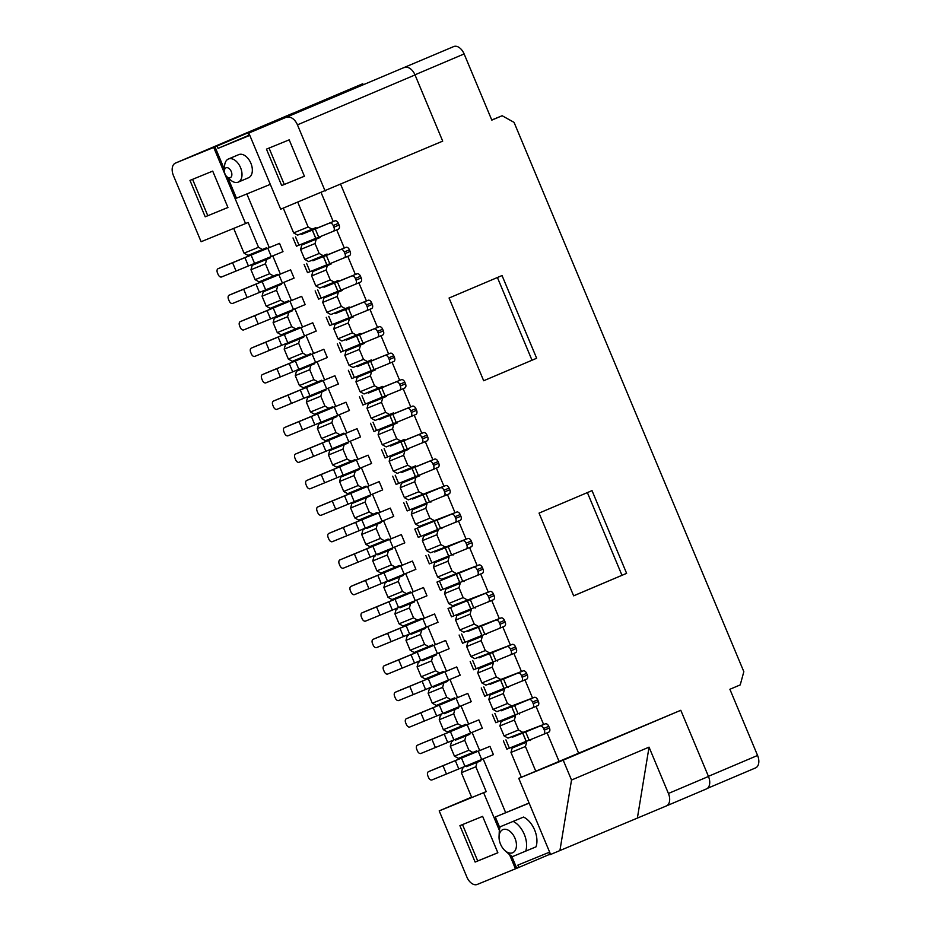<?xml version="1.0" encoding="UTF-8"?>
<svg xmlns="http://www.w3.org/2000/svg" width="931" height="931" viewBox="0 0 931 931"><rect width="100%" height="100%" fill="white"/><g stroke="black" fill="none" stroke-linecap="round" stroke-linejoin="round"><path stroke-width="1.4" d="M529.087 803.011L495.304 816.987L529.145 803.15M471.575 797.134L439.188 810.878L466.873 877.06A10.765 6.703 -113 0 0 477.231 884.45L518.823 867.424L517.857 865.108L548.859 852.435L549.837 854.751L550.605 854.437M516.763 868.274L511.654 856.055M499.842 827.822L495.304 816.987M499.051 836.62L499.26 831.814A19.726 12.278 67 0 1 500.156 826.786L523.559 817.057A19.726 12.278 67 0 1 536.023 846.838L512.609 856.567A19.726 12.278 67 0 1 508.605 853.832L504.998 850.631A12.557 7.82 67 0 1 500.517 844.161A12.557 7.82 67 0 1 499.051 836.62A12.557 7.82 67 0 1 502.903 829.614A12.557 7.82 67 0 1 514.983 838.249A12.557 7.82 67 0 1 512.597 852.784A12.557 7.82 67 0 1 504.998 850.631M559.903 850.655L571.518 780.038L563.208 760.185L680.794 710.283L708.479 776.466L668.423 793.468A10.765 6.703 67 0 1 666.421 805.909A10.765 6.703 67 0 1 666.375 805.932L550.605 854.46L518.765 778.351L521.36 777.257L510.968 752.434L512.178 748.035L516.053 746.383L515.716 745.591M563.208 760.185L518.765 778.351M680.794 710.283L521.36 777.257M535.825 771.345L525.445 746.522L510.968 752.434M525.445 746.522L526.643 742.112L512.178 748.035M526.643 742.112L516.053 746.383M512.225 737.247L524.141 732.488L522.78 733.104L526.236 741.379L543.611 734.315A3.584 2.234 -113 0 0 543.623 734.315L548.778 732.127A3.584 2.234 -113 0 0 548.79 732.115A3.584 2.234 -113 0 0 549.453 727.972L548.766 726.32A3.584 2.234 -113 0 0 545.31 723.853L508.023 738.108L504.055 735.886L499.9 725.959L501.099 721.56L504.974 719.907L504.649 719.116M522.489 732.185L518.52 729.974L504.055 735.886M518.52 729.974L514.366 720.047L499.9 725.959M514.366 720.047L515.565 715.648L501.099 721.56M515.565 715.648L504.974 719.907M532.567 707.828L537.699 705.651A3.584 2.234 -113 0 0 537.722 705.64A3.584 2.234 -113 0 0 538.386 701.497L537.687 699.844A3.584 2.234 -113 0 0 534.243 697.377L496.945 711.633L492.976 709.422L488.822 699.495L490.02 695.085L493.907 693.444L493.57 692.652M511.41 705.721L507.442 703.51L492.976 709.422M507.442 703.51L503.299 693.583L488.822 699.495M503.299 693.583L504.497 689.173L490.02 695.085M504.497 689.173L493.907 693.444M490.078 684.308L501.995 679.537L500.634 680.165L504.09 688.44L526.632 679.176A3.584 2.234 -113 0 0 526.643 679.176A3.584 2.234 -113 0 0 527.307 675.022L526.62 673.369A3.584 2.234 -113 0 0 523.164 670.902L485.877 685.158L481.909 682.947L477.754 673.02L478.953 668.609L482.828 666.968L482.491 666.177M500.343 679.246L496.374 677.035L481.909 682.947M496.374 677.035L492.22 667.108L477.754 673.02M492.22 667.108L493.418 662.697L478.953 668.609M493.418 662.697L482.828 666.968M479.011 657.833L490.916 653.062L489.555 653.69L493.011 661.964L510.386 654.9A3.584 2.234 -113 0 0 510.397 654.889L515.553 652.701A3.584 2.234 -113 0 0 515.565 652.701A3.584 2.234 -113 0 0 516.24 648.546L515.541 646.894A3.584 2.234 -113 0 0 512.097 644.438L474.798 658.683L470.83 656.471L466.675 646.545L467.874 642.146L471.749 640.493L471.423 639.702M489.264 652.771L485.295 650.56L470.83 656.471M485.295 650.56L481.152 640.633L466.675 646.545M481.152 640.633L482.351 636.222L467.874 642.146M482.351 636.222L471.749 640.493M499.342 628.413L504.474 626.237A3.584 2.234 -113 0 0 504.497 626.226A3.584 2.234 -113 0 0 505.161 622.083L504.474 620.43A3.584 2.234 -113 0 0 501.018 617.963L463.731 632.219L459.763 629.996L455.608 620.069L456.807 615.67L460.682 614.018L460.345 613.226M478.197 626.295L474.228 624.084L459.763 629.996M474.228 624.084L470.074 614.157L455.608 620.069M470.074 614.157L471.272 609.758L456.807 615.67M471.272 609.758L460.682 614.018M471.342 599.005L448.032 608.548L468.77 600.123L467.409 600.739L470.865 609.014L493.407 599.762A3.584 2.234 -113 0 0 493.418 599.75A3.584 2.234 -113 0 0 494.093 595.607L493.395 593.955A3.584 2.234 -113 0 0 489.95 591.488L452.652 605.744L448.684 603.532L444.529 593.606L445.728 589.195L449.603 587.554L449.277 586.763M467.118 599.832L463.149 597.621L448.684 603.532M463.149 597.621L458.995 587.682L444.529 593.606M458.995 587.682L460.205 583.283L445.728 589.195M460.205 583.283L449.603 587.554M460.275 572.542L436.953 582.073L457.691 573.647L456.33 574.276L459.798 582.55L477.161 575.486A3.584 2.234 -113 0 0 477.184 575.474L482.328 573.287A3.584 2.234 -113 0 0 482.351 573.275A3.584 2.234 -113 0 0 483.014 569.132L482.328 567.479A3.584 2.234 -113 0 0 478.871 565.012L441.573 579.268L437.605 577.057L433.462 567.13L434.661 562.72L438.536 561.079L438.198 560.287M456.05 573.356L452.082 571.145L437.605 577.057M452.082 571.145L447.927 561.218L433.462 567.13M447.927 561.218L449.126 556.808L434.661 562.72M449.126 556.808L438.536 561.079M466.128 548.999L471.261 546.811A3.584 2.234 -113 0 0 471.272 546.811A3.584 2.234 -113 0 0 471.936 542.657L471.249 541.004A3.584 2.234 -113 0 0 467.793 538.537L430.506 552.793L426.538 550.582L422.383 540.655L423.582 536.256L427.457 534.603L427.131 533.812M444.971 546.881L441.003 544.67L426.538 550.582M441.003 544.67L436.848 534.743L422.383 540.655M436.848 534.743L438.047 530.333L423.582 536.256M438.047 530.333L427.457 534.603M438.117 519.591L414.807 529.134L435.545 520.697L434.183 521.325L437.651 529.599L460.182 520.348A3.584 2.234 -113 0 0 460.205 520.336A3.584 2.234 -113 0 0 460.868 516.193L460.17 514.529A3.584 2.234 -113 0 0 456.725 512.073L419.427 526.318L415.459 524.106L411.304 514.18L412.514 509.781L416.39 508.128L416.052 507.337M433.904 520.406L429.936 518.195L415.459 524.106M429.936 518.195L425.781 508.268L411.304 514.18M425.781 508.268L426.98 503.869L412.514 509.781M426.98 503.869L416.39 508.128M412.561 498.993L424.478 494.233L423.116 494.85L426.573 503.124L449.114 493.872A3.584 2.234 -113 0 0 449.126 493.861A3.584 2.234 -113 0 0 449.789 489.718L449.103 488.065A3.584 2.234 -113 0 0 445.646 485.598L408.36 499.854L404.391 497.643L400.237 487.716L401.436 483.305L405.311 481.664L404.985 480.873M422.825 493.942L418.857 491.719L404.391 497.643M418.857 491.719L414.702 481.793L400.237 487.716M365.092 502.077L350.626 507.989L351.825 503.578L370.177 496.025L366.302 497.666L365.092 502.077L369.246 512.003L354.781 517.915L358.749 520.126L377.09 512.562L377.439 513.4L362.974 519.312L362.648 518.532M369.246 512.003L373.215 514.215M366.442 527.621L366.779 528.412L381.245 522.489L377.369 524.141L376.171 528.54L380.325 538.467L384.294 540.69L388.169 539.037L388.518 539.864L374.041 545.775L373.727 545.007M366.779 528.412L377.369 524.141M362.904 530.053L361.705 534.464L376.171 528.54M361.705 534.464L365.86 544.391L380.325 538.467M365.86 544.391L369.828 546.602L384.294 540.69M377.52 554.085L377.858 554.876L392.323 548.964L388.448 550.617L387.249 555.016L391.392 564.942L395.361 567.154L399.248 565.513L399.585 566.339L385.12 572.251L384.794 571.483M377.858 554.876L388.448 550.617M373.971 556.529L372.772 560.928L387.249 555.016M372.772 560.928L376.927 570.854L391.392 564.942M376.927 570.854L380.895 573.065L395.361 567.154M388.599 580.56L388.925 581.351L403.391 575.439L399.515 577.08L398.317 581.491L402.471 591.418L406.44 593.629L410.315 591.988L410.664 592.814L396.199 598.726L395.873 597.946M388.925 581.351L399.515 577.08M385.05 583.004L383.851 587.403L398.317 581.491M383.851 587.403L388.006 597.33L402.471 591.418M388.006 597.33L391.974 599.541L406.44 593.629M399.667 607.035L400.004 607.827L414.47 601.915L410.594 603.556L409.396 607.966L413.55 617.893L417.519 620.104L421.394 618.452L421.731 619.29L407.266 625.201L406.94 624.422M400.004 607.827L410.594 603.556M396.129 609.468L394.919 613.878L409.396 607.966M394.919 613.878L399.073 623.805L413.55 617.893M399.073 623.805L403.042 626.016L417.519 620.104M410.746 633.511L411.071 634.302L425.537 628.39L421.662 630.031L420.463 634.43L424.617 644.368L428.586 646.58L432.461 644.927L432.81 645.753L418.345 651.665L418.019 650.897M411.071 634.302L421.662 630.031M407.196 635.943L405.997 640.353L420.463 634.43M405.997 640.353L410.152 650.28L424.617 644.368M410.152 650.28L414.12 652.491L428.586 646.58M421.813 659.974L422.15 660.766L436.616 654.854L432.74 656.506L431.542 660.905L435.696 670.832L439.665 673.043L443.54 671.402L443.878 672.229L400.47 690.057A3.584 2.234 -113 0 0 400.458 690.057A3.584 2.234 -113 0 0 400.446 690.069L395.303 692.245A3.584 2.234 -113 0 0 395.291 692.257A3.584 2.234 -113 0 0 394.628 696.4L395.314 698.052A3.584 2.234 67 0 0 398.771 700.519L413.236 694.607L409.78 686.333L395.303 692.245M422.15 660.766L432.74 656.506M418.275 662.418L417.076 666.817L431.542 660.905M417.076 666.817L421.219 676.744L435.696 670.832M421.219 676.744L425.188 678.967L439.665 673.043M432.892 686.45L433.218 687.241L447.695 681.329L443.808 682.97L442.609 687.381L446.764 697.307L450.732 699.518L454.607 697.878L454.956 698.704L411.549 716.521A3.584 2.234 -113 0 0 411.537 716.533A3.584 2.234 -113 0 0 411.514 716.544M433.218 687.241L443.808 682.97M429.342 688.893L428.144 693.292L442.609 687.381M428.144 693.292L432.298 703.219L446.764 697.307M432.298 703.219L436.267 705.43L450.732 699.518M443.959 712.925L444.296 713.716L458.762 707.804L454.887 709.445L453.688 713.856L457.843 723.783L461.811 725.994L465.686 724.353L466.035 725.179L422.627 742.996A3.584 2.234 -113 0 0 422.604 743.008A3.584 2.234 -113 0 0 422.593 743.008L417.449 745.196A3.584 2.234 -113 0 0 417.437 745.196A3.584 2.234 -113 0 0 416.774 749.339L417.46 751.003A3.584 2.234 67 0 0 420.917 753.458L435.382 747.546L431.926 739.272L422.604 743.008M444.296 713.716L454.887 709.445M440.421 715.357L439.223 719.768L453.688 713.856M439.223 719.768L443.365 729.695L457.843 723.783M443.365 729.695L447.334 731.906L461.811 725.994M455.038 739.4L455.364 740.192L469.841 734.28L465.966 735.921L464.755 740.331L468.91 750.258L472.878 752.469L476.753 750.817L477.103 751.643L433.695 769.472A3.584 2.234 -113 0 0 433.683 769.472A3.584 2.234 -113 0 0 433.66 769.483L428.528 771.659A3.584 2.234 -113 0 0 428.516 771.671A3.584 2.234 -113 0 0 427.841 775.814L428.539 777.466A3.584 2.234 67 0 0 431.984 779.934L446.461 774.022L442.993 765.748L428.528 771.659M455.364 740.192L465.966 735.921M451.488 741.832L450.29 746.243L464.755 740.331M450.29 746.243L454.444 756.17L468.91 750.258M454.444 756.17L458.413 758.381L472.878 752.469M466.105 765.864L466.443 766.655L480.908 760.743L477.033 762.396L475.834 766.795L486.215 791.618L483.631 792.712L499.365 830.336M466.443 766.655L477.033 762.396M462.567 768.308L461.369 772.707L475.834 766.795M461.369 772.707L471.749 797.53L486.215 791.618M439.188 810.878L483.631 792.712M509.525 854.6L515.471 868.821M475.124 862.059L459.902 825.657L482.63 816.371L497.864 852.773L475.124 862.059L477.708 860.966L462.498 824.598M549.662 854.344L518.823 867.424M350.626 507.989L354.781 517.915M500.156 826.786L523.559 817.057M513.225 821.445A19.726 12.278 67 0 1 525.689 851.225M637.432 817.755L649.047 747.139L571.518 780.038M491.754 119.983L502.146 115.735L514.052 122.368L743.834 671.682L740.226 684.902L729.892 689.277L757.578 755.46A10.765 6.703 67 0 1 755.576 767.9A10.765 6.703 67 0 1 755.53 767.924L707.444 788.336L755.576 767.9M708.479 776.466A10.765 6.703 67 0 1 706.478 788.906A10.765 6.703 67 0 1 706.431 788.929L666.48 805.885M668.423 793.468L649.047 747.139M502.146 115.735L491.812 120.122L464.127 53.94A10.765 6.703 -113 0 0 453.769 46.55L248.077 133.377L453.769 46.55M340.688 184.419L578.721 753.447M573.647 595.84L539.049 513.109L592.023 490.625L626.621 573.356L573.647 595.84M483.678 380.744L449.068 298.025L502.042 275.541L536.652 358.26L483.678 380.744L536.652 358.26M321.137 192.659L333.228 221.555M336.696 229.852L344.307 248.03M347.775 256.328L355.374 274.505M358.854 282.803L366.453 300.981M369.921 309.267L377.532 327.444M381 335.742L388.599 353.92M392.067 362.217L399.678 380.395M403.146 388.692L410.746 406.87M414.214 415.168L421.824 433.334M425.292 441.631L432.892 459.809M436.36 468.107L443.971 486.285M447.439 494.582L455.038 512.76M458.518 521.057L466.117 539.235M469.585 547.521L477.184 565.699M480.664 573.996L488.263 592.174M491.731 600.472L499.342 618.65M502.81 626.947L510.409 645.125M513.877 653.411L521.488 671.588M524.956 679.886L532.555 698.064M536.023 706.361L543.634 724.539M547.102 732.837L559.077 761.465M463.708 767.819L463.37 766.993M459.891 758.672L459.565 757.904M452.641 741.344L452.291 740.517M448.812 732.197L448.498 731.44M441.562 714.868L441.224 714.054M437.745 705.733L437.419 704.965M430.494 688.405L430.145 687.578M426.666 679.258L426.34 678.49M419.416 661.929L419.066 661.103M415.587 652.782L415.273 652.014M408.348 635.454L407.999 634.628M404.52 626.307L404.194 625.539M397.269 608.979L396.92 608.152M393.441 599.843L393.126 599.075M386.202 582.515L385.853 581.689M382.373 573.368L382.047 572.6M375.123 556.04L374.774 555.213M371.294 546.893L370.98 546.125M364.044 529.564L363.707 528.738M360.227 520.417L359.901 519.649M352.977 503.089L352.628 502.263M349.148 493.954L348.834 493.186M341.898 476.625L341.561 475.799M338.081 467.478L337.755 466.71M330.831 450.15L330.482 449.324M327.002 441.003L326.676 440.235M319.752 423.675L319.414 422.849M315.923 414.528L315.609 413.76M308.685 397.2L308.336 396.373M304.856 388.064L304.53 387.296M297.606 370.736L297.257 369.91M293.777 361.589L293.463 360.821M286.539 344.261L286.189 343.434M282.71 335.113L282.384 334.345M275.46 317.785L275.111 316.959M271.631 308.638L271.317 307.87M264.381 291.31L264.043 290.484M260.564 282.163L260.238 281.406M253.313 264.846L252.964 264.02M249.485 255.699L249.171 254.931M497.852 852.738L477.708 860.966M587.38 492.592L621.978 575.3L626.621 573.356M621.978 575.3L573.636 595.805M419.497 475.054L419.776 475.741L415.901 477.394L414.702 481.793M415.901 477.394L401.436 483.305M419.776 475.741L405.311 481.664M408.418 448.591L408.709 449.277L404.834 450.918L403.635 455.329L407.778 465.256L411.746 467.467L415.633 465.814L415.971 466.652L401.505 472.564L401.18 471.784M411.746 467.467L397.281 473.379L393.313 471.167L389.158 461.241L390.357 456.83L394.244 455.189L393.906 454.398M407.778 465.256L393.313 471.167M403.635 455.329L389.158 461.241M404.834 450.918L390.357 456.83M408.709 449.277L394.244 455.189M397.351 422.115L397.63 422.802L393.755 424.443L392.556 428.854L396.711 438.78L400.679 440.991L404.554 439.351L404.904 440.177L390.426 446.089L390.112 445.309M400.679 440.991L386.214 446.903L382.245 444.692L378.091 434.765L379.289 430.355L383.165 428.714L382.839 427.923M396.711 438.78L382.245 444.692M392.556 428.854L378.091 434.765M393.755 424.443L379.289 430.355M397.63 422.802L383.165 428.714M386.272 395.64L386.563 396.327L382.688 397.979L381.489 402.378L385.632 412.305L389.6 414.516L393.476 412.875L393.825 413.701L379.359 419.613L379.033 418.845M389.6 414.516L375.135 420.428L371.166 418.217L367.012 408.29L368.21 403.891L372.086 402.239L371.76 401.447M385.632 412.305L371.166 418.217M381.489 402.378L367.012 408.29M382.688 397.979L368.21 403.891M386.563 396.327L372.086 402.239M375.193 369.165L375.484 369.851L371.609 371.504L370.41 375.903L374.565 385.83L378.533 388.052L382.408 386.4L382.757 387.226L368.28 393.138L367.954 392.37M378.533 388.052L364.068 393.964L360.099 391.753L355.945 381.826L357.143 377.416L361.019 375.775L360.681 374.972M374.565 385.83L360.099 391.753M370.41 375.903L355.945 381.826M371.609 371.504L357.143 377.416M375.484 369.851L361.019 375.775M364.126 342.701L364.417 343.388L360.541 345.029L359.331 349.439L363.486 359.366L367.454 361.577L371.329 359.925L371.678 360.751L357.213 366.674L356.887 365.895M367.454 361.577L352.989 367.489L349.02 365.278L344.866 355.351L346.064 350.94L349.94 349.3L349.614 348.508M363.486 359.366L349.02 365.278M359.331 349.439L344.866 355.351M360.541 345.029L346.064 350.94M364.417 343.388L349.94 349.3M353.047 316.226L353.338 316.912L349.462 318.553L348.264 322.964L352.418 332.891L356.387 335.102L360.262 333.461L360.611 334.287L346.134 340.199L345.808 339.419M356.387 335.102L341.91 341.014L337.941 338.803L333.798 328.876L334.997 324.465L338.872 322.824L338.535 322.033M352.418 332.891L337.941 338.803M348.264 322.964L333.798 328.876M349.462 318.553L334.997 324.465M353.338 316.912L338.872 322.824M341.98 289.75L342.271 290.437L338.384 292.09L337.185 296.489L341.34 306.415L345.308 308.627L349.183 306.986L349.532 307.812L335.067 313.724L334.741 312.956M345.308 308.627L330.842 314.538L326.874 312.327L322.72 302.4L323.918 298.001L327.793 296.349L327.468 295.558M341.34 306.415L326.874 312.327M337.185 296.489L322.72 302.4M338.384 292.09L323.918 298.001M342.271 290.437L327.793 296.349M330.901 263.275L331.192 263.962L327.316 265.614L326.118 270.013L330.272 279.94L334.241 282.151L338.116 280.51L338.453 281.337L323.988 287.248L323.662 286.48M334.241 282.151L319.764 288.075L315.795 285.864L311.652 275.937L312.851 271.526L316.726 269.885L316.389 269.082M330.272 279.94L315.795 285.864M326.118 270.013L311.652 275.937M327.316 265.614L312.851 271.526M331.192 263.962L316.726 269.885M319.833 236.8L320.113 237.498L316.237 239.139L315.039 243.55L319.193 253.476L323.162 255.688L327.037 254.035L327.386 254.861L312.921 260.785L312.595 260.005M323.162 255.688L308.696 261.599L304.728 259.388L300.573 249.461L301.772 245.051L305.647 243.41L305.321 242.619M319.193 253.476L304.728 259.388M315.039 243.55L300.573 249.461M316.237 239.139L301.772 245.051M320.113 237.498L305.647 243.41M297.757 202.213L308.126 227.001L312.094 229.212L315.97 227.571L316.307 228.398L301.842 234.309L301.516 233.53M312.094 229.212L297.617 235.124L293.649 232.913L283.28 208.125M308.126 227.001L293.649 232.913M404.671 67.556A10.765 6.703 67 0 1 415.028 74.946L442.702 141.128L280.685 209.196L248.845 133.086M325.128 191.03L297.443 124.847A10.765 6.703 -113 0 0 287.085 117.457M289.192 139.848L304.414 176.238L281.686 185.537L266.452 149.135L289.192 139.848M270.293 184.361L236.462 198.187L227.839 177.6M224.464 169.523L215.003 146.9L213.711 147.447L245.551 223.556L248.135 222.462L258.515 247.274L262.484 249.485L266.359 247.844L266.708 248.67L252.231 254.582L251.905 253.802M248.077 133.377L249.043 135.693L218.04 148.366L217.074 146.051L215.003 146.9M238.685 154.662A12.557 7.82 67 0 1 238.743 154.627A12.557 7.82 67 0 1 238.802 154.604A12.557 7.82 67 0 1 250.858 163.181A12.557 7.82 67 0 1 248.554 177.74A12.557 7.82 67 0 1 248.496 177.774L238.278 182.104M217.074 146.051L362.822 83.72A10.765 6.703 67 0 1 362.822 83.72L175.47 163.076L213.711 147.447M175.47 163.076A10.765 6.703 -113 0 0 175.424 163.1A10.765 6.703 -113 0 0 173.422 175.54L201.108 241.723L245.551 223.556M189.982 180.393L212.71 171.106L227.944 207.497L205.204 216.795L189.982 180.393M262.484 249.485L248.018 255.397L244.05 253.185L233.681 228.409M244.05 253.185L258.515 247.274M273.551 275.96L259.086 281.872L255.117 279.661L250.963 269.734L252.161 265.323L256.037 263.682L270.514 257.771L266.638 259.412L265.44 263.822L269.583 273.749L273.551 275.96L277.426 274.319L277.775 275.145L263.31 281.057L262.984 280.278M252.161 265.323L266.638 259.412M250.963 269.734L265.44 263.822M255.117 279.661L269.583 273.749M284.63 302.435L270.165 308.347L266.196 306.136L262.042 296.209L263.24 291.799L281.581 284.246L277.706 285.887L276.507 290.297L280.662 300.224L284.63 302.435L288.505 300.783L288.854 301.609L274.377 307.533L274.063 306.753M263.24 291.799L277.706 285.887M262.042 296.209L276.507 290.297M266.196 306.136L280.662 300.224M295.697 328.899L281.232 334.823L277.263 332.611L273.109 322.673L274.308 318.274L278.194 316.633L292.66 310.71L288.785 312.362L287.586 316.761L291.729 326.688L295.697 328.899L299.584 327.258L299.922 328.084L285.456 333.996L285.13 333.228M274.308 318.274L288.785 312.362M273.109 322.673L287.586 316.761M277.263 332.611L291.729 326.688M306.776 355.374L292.311 361.286L288.342 359.075L284.188 349.148L285.386 344.749L303.727 337.185L299.852 338.837L298.653 343.236L302.808 353.163L306.776 355.374L310.651 353.733L311.001 354.56L296.535 360.472L296.209 359.692M285.386 344.749L299.852 338.837M284.188 349.148L298.653 343.236M288.342 359.075L302.808 353.163M317.855 381.85L303.378 387.762L299.41 385.55L295.255 375.624L296.465 371.213L314.806 363.66L310.931 365.301L309.732 369.712L313.887 379.639L317.855 381.85L321.73 380.209L322.068 381.035L307.602 386.947L307.277 386.167M296.465 371.213L310.931 365.301M295.255 375.624L309.732 369.712M299.41 385.55L313.887 379.639M328.922 408.325L314.457 414.237L310.489 412.026L306.334 402.099L307.533 397.688L325.873 390.136L321.998 391.776L320.799 396.187L324.954 406.114L328.922 408.325L332.798 406.672L333.147 407.499L318.681 413.422L318.355 412.642M307.533 397.688L321.998 391.776M306.334 402.099L320.799 396.187M310.489 412.026L324.954 406.114M340.001 434.8L325.524 440.712L321.556 438.501L317.413 428.574L318.611 424.164L336.952 416.599L333.077 418.252L331.878 422.651L336.033 432.578L340.001 434.8L343.876 433.148L344.214 433.974L329.749 439.886L329.423 439.118M318.611 424.164L333.077 418.252M317.413 428.574L331.878 422.651M321.556 438.501L336.033 432.578M351.068 461.264L336.603 467.176L332.635 464.965L328.48 455.038L329.679 450.639L333.554 448.986L348.031 443.075L344.144 444.727L342.945 449.126L347.1 459.053L351.068 461.264L354.944 459.623L355.293 460.449L340.827 466.361L340.502 465.593M329.679 450.639L344.144 444.727M328.48 455.038L342.945 449.126M332.635 464.965L347.1 459.053M362.147 487.739L347.67 493.651L343.702 491.44L339.559 481.513L340.758 477.103L359.098 469.55L355.223 471.191L354.024 475.601L358.179 485.528L362.147 487.739L366.023 486.098L366.372 486.925L351.895 492.836L351.569 492.057M340.758 477.103L355.223 471.191M339.559 481.513L354.024 475.601M343.702 491.44L358.179 485.528M351.825 503.578L366.302 497.666M304.402 176.203L281.686 185.537M284.269 184.443L269.059 148.076M362.718 83.767A10.765 6.703 67 0 1 362.776 83.743L303.366 108.962M248.868 135.286L218.04 148.366M224.418 170.804L224.615 165.997A12.557 7.82 67 0 1 228.409 159.015A12.557 7.82 67 0 1 228.467 158.992A12.557 7.82 67 0 1 240.524 167.568A12.557 7.82 67 0 1 238.22 182.127A12.557 7.82 67 0 1 238.15 182.162A12.557 7.82 67 0 1 230.562 180.009L226.966 176.809A5.377 3.352 67 0 1 225.034 174.039A5.377 3.352 67 0 1 224.418 170.804A5.377 3.352 67 0 1 226.058 167.801A5.377 3.352 67 0 1 231.237 171.502A5.377 3.352 67 0 1 230.213 177.728A5.377 3.352 67 0 1 226.966 176.809M227.92 207.462L205.204 216.795M207.788 215.701L192.577 179.334M497.41 277.508L531.997 360.204M427.05 493.116L412.584 499.028L412.258 498.26M423.652 525.503L423.326 524.735M449.196 546.066L434.73 551.978L434.405 551.199M445.798 578.454L445.472 577.674M456.877 604.917L456.551 604.149M482.421 625.481L467.944 631.393L467.618 630.624M493.488 651.956L479.023 657.868L478.697 657.088M504.567 678.431L490.09 684.343L489.776 683.563M515.634 704.895L501.169 710.818L500.843 710.039M526.713 731.37L512.248 737.282L511.922 736.514M449.952 679.467L457.54 697.61L454.956 698.704M447.357 680.538L447.695 681.329M461.031 705.942L468.619 724.074L466.035 725.179M458.436 707.013L458.762 707.804M472.098 732.418L479.686 750.549L477.103 751.643M469.503 733.477L469.841 734.28M483.177 758.893L505.638 812.6M480.582 759.952L480.908 760.743M416.739 600.053L424.315 618.184L421.731 619.29M414.132 601.123L414.47 601.915M427.806 626.528L435.394 644.659L432.81 645.753M425.211 627.587L425.537 628.39M438.885 653.003L446.473 671.135L443.878 672.229M436.29 654.062L436.616 654.854M405.66 573.577L413.248 591.72L410.664 592.814M403.065 574.648L403.391 575.439M394.593 547.114L402.169 565.245L399.585 566.339M391.986 548.173L392.323 548.964M383.514 520.638L391.101 538.77L388.518 539.864M380.919 521.697L381.245 522.489M372.435 494.163L380.023 512.294L377.439 513.4M369.84 495.234L370.177 496.025M361.368 467.688L368.955 485.831L366.372 486.925M358.772 468.759L359.098 469.55M350.289 441.224L357.876 459.355L355.293 460.449M347.694 442.283L348.031 443.075M339.221 414.749L346.809 432.88L344.214 433.974M336.626 415.808L336.952 416.599M328.143 388.274L335.73 406.405L333.147 407.499M325.547 389.344L325.873 390.136M317.075 361.798L324.651 379.929L322.068 381.035M314.469 362.869L314.806 363.66M305.996 335.335L313.584 353.466L311.001 354.56M303.401 336.394L303.727 337.185M294.929 308.859L302.505 326.99L299.922 328.084M292.322 309.918L292.66 310.71M283.85 282.384L291.438 300.515L288.854 301.609M281.255 283.455L281.581 284.246M272.771 255.909L280.359 274.04L277.775 275.145M270.176 256.979L270.514 257.771M246.855 193.939L269.292 247.576L266.708 248.67M530.519 740.471L530.228 739.784M519.44 713.996L519.161 713.309M508.373 687.532L508.082 686.834M497.294 661.057L497.014 660.37M486.226 634.581L485.935 633.895M475.147 608.106L474.857 607.419M464.08 581.642L463.789 580.944M453.001 555.167L452.71 554.48M441.934 528.692L441.643 528.005M430.855 502.216L430.564 501.53M429.086 677.372L429.412 678.14M440.165 703.836L440.491 704.616M451.232 730.311L451.558 731.091M462.311 756.787L462.637 757.566M333.24 231.319L338.372 229.142A3.584 2.234 -113 0 0 338.395 229.142A3.584 2.234 -113 0 0 339.059 224.988L338.36 223.335A3.584 2.234 -113 0 0 334.916 220.868L316.307 228.398M344.319 257.794L349.451 255.618A3.584 2.234 -113 0 0 349.462 255.606A3.584 2.234 -113 0 0 350.126 251.463L349.439 249.811A3.584 2.234 -113 0 0 345.983 247.343L327.386 254.861M355.386 284.269L360.518 282.093A3.584 2.234 -113 0 0 360.541 282.081A3.584 2.234 -113 0 0 361.205 277.938L360.506 276.286A3.584 2.234 -113 0 0 357.062 273.819L338.453 281.337M335.044 313.689L346.96 308.917L345.599 309.546L349.055 317.82L366.43 310.756A3.584 2.234 -113 0 0 366.442 310.745L371.597 308.568A3.584 2.234 -113 0 0 371.609 308.557A3.584 2.234 -113 0 0 372.272 304.414L371.585 302.75A3.584 2.234 -113 0 0 368.129 300.294L349.532 307.812M346.123 340.164L358.028 335.393L356.666 336.021L360.134 344.295L377.497 337.231A3.584 2.234 -113 0 0 377.52 337.22L382.664 335.032A3.584 2.234 -113 0 0 382.688 335.032A3.584 2.234 -113 0 0 383.351 330.877L382.664 329.225A3.584 2.234 -113 0 0 379.208 326.758L360.611 334.287M388.611 363.684L393.743 361.507A3.584 2.234 -113 0 0 393.755 361.496A3.584 2.234 -113 0 0 394.43 357.353L393.732 355.7A3.584 2.234 -113 0 0 390.287 353.233L371.678 360.751M368.269 393.103L380.185 388.343L378.824 388.96L382.28 397.234L399.643 390.17A3.584 2.234 -113 0 0 399.667 390.17L404.81 387.983A3.584 2.234 -113 0 0 404.834 387.971A3.584 2.234 -113 0 0 405.497 383.828L404.81 382.175A3.584 2.234 -113 0 0 401.354 379.708L382.757 387.226M379.348 419.578L391.253 414.807L389.891 415.435L393.348 423.71L415.889 414.458A3.584 2.234 -113 0 0 415.901 414.446A3.584 2.234 -113 0 0 416.576 410.303L415.878 408.639A3.584 2.234 -113 0 0 412.433 406.184L393.825 413.701M390.415 446.054L402.332 441.282L400.97 441.911L404.426 450.185L426.968 440.922A3.584 2.234 -113 0 0 426.98 440.922A3.584 2.234 -113 0 0 427.643 436.767L426.957 435.114A3.584 2.234 -113 0 0 423.5 432.647L404.904 440.177M432.903 469.573L438.036 467.397A3.584 2.234 -113 0 0 438.059 467.385A3.584 2.234 -113 0 0 438.722 463.242L438.024 461.59A3.584 2.234 -113 0 0 434.579 459.123L415.971 466.652M355.7 501.937L355.374 501.146M344.633 475.462L344.295 474.67M333.554 448.986L333.228 448.195M322.487 422.523L322.149 421.72M311.408 396.047L311.082 395.256M300.341 369.572L300.003 368.781M289.262 343.097L288.936 342.305M278.194 316.633L277.857 315.83M267.116 290.158L266.778 289.366M256.037 263.682L255.711 262.891M269.292 247.576L279.544 243.375L283.001 251.649L271.305 256.514L236.055 271.049L232.599 262.775L218.133 268.687A3.584 2.234 -113 0 0 218.11 268.687A3.584 2.234 -113 0 0 217.447 272.841L218.133 274.494A3.584 2.234 67 0 0 221.59 276.961L236.055 271.049M280.359 274.04L290.623 269.85L294.08 278.125L282.372 282.989L247.134 297.513L243.666 289.238L229.201 295.162A3.584 2.234 -113 0 0 229.189 295.162A3.584 2.234 -113 0 0 228.514 299.317L229.212 300.969A3.584 2.234 67 0 0 232.657 303.425L247.134 297.513M291.438 300.515L301.691 296.326L305.159 304.6L293.451 309.464L258.201 323.988L254.745 315.714L240.279 321.626A3.584 2.234 -113 0 0 240.256 321.637A3.584 2.234 -113 0 0 239.593 325.78L240.279 327.433A3.584 2.234 67 0 0 243.736 329.9L258.201 323.988M302.505 326.99L312.769 322.801L316.226 331.075L304.518 335.94L269.28 350.463L265.812 342.189L251.347 348.101A3.584 2.234 -113 0 0 251.335 348.113A3.584 2.234 -113 0 0 250.672 352.255L251.358 353.908A3.584 2.234 67 0 0 254.815 356.375L269.28 350.463M313.584 353.466L323.837 349.265L327.305 357.539L315.597 362.403L280.347 376.939L276.891 368.664L262.426 374.576A3.584 2.234 -113 0 0 262.402 374.588A3.584 2.234 -113 0 0 261.739 378.731L262.437 380.383A3.584 2.234 67 0 0 265.882 382.85L280.347 376.939M324.651 379.929L334.916 375.74L338.372 384.014L326.665 388.879L291.426 403.402L287.97 395.14L273.493 401.052A3.584 2.234 -113 0 0 273.481 401.052A3.584 2.234 -113 0 0 272.818 405.206L273.505 406.859A3.584 2.234 67 0 0 276.961 409.326L291.426 403.402M335.73 406.405L345.983 402.215L349.451 410.49L337.744 415.354L302.505 429.878L299.037 421.603L284.572 427.515A3.584 2.234 -113 0 0 284.549 427.527A3.584 2.234 -113 0 0 283.885 431.67L284.583 433.334A3.584 2.234 67 0 0 288.028 435.789L302.505 429.878M346.809 432.88L357.062 428.691L360.518 436.965L348.811 441.829L313.572 456.353L310.116 448.079L295.639 453.991A3.584 2.234 -113 0 0 295.627 454.002A3.584 2.234 -113 0 0 294.964 458.145L295.651 459.798A3.584 2.234 67 0 0 299.107 462.265L313.572 456.353M357.876 459.355L368.129 455.166L371.597 463.429L359.89 468.293L324.651 482.828L321.183 474.554L306.718 480.466A3.584 2.234 -113 0 0 306.695 480.477A3.584 2.234 -113 0 0 306.031 484.62L306.73 486.273A3.584 2.234 67 0 0 310.174 488.74L324.651 482.828M368.955 485.831L379.208 481.63L382.664 489.904L370.969 494.768L335.719 509.292L332.262 501.029L317.797 506.941A3.584 2.234 -113 0 0 317.774 506.941A3.584 2.234 -113 0 0 317.11 511.096L317.797 512.748A3.584 2.234 67 0 0 321.253 515.215L335.719 509.292M380.023 512.294L390.287 508.105L393.743 516.379L382.036 521.244L346.798 535.767L343.33 527.493L328.864 533.405A3.584 2.234 -113 0 0 328.852 533.416A3.584 2.234 -113 0 0 328.178 537.559L328.876 539.224A3.584 2.234 67 0 0 332.32 541.679L346.798 535.767M391.101 538.77L401.354 534.58L404.81 542.854L393.115 547.719L357.865 562.243L354.408 553.968L339.943 559.88A3.584 2.234 -113 0 0 339.92 559.892A3.584 2.234 -113 0 0 339.256 564.035L339.943 565.687A3.584 2.234 67 0 0 343.399 568.154L357.865 562.243M402.169 565.245L412.433 561.056L415.889 569.318L404.182 574.183L368.944 588.718L365.476 580.444L351.01 586.355A3.584 2.234 -113 0 0 350.999 586.367A3.584 2.234 -113 0 0 350.335 590.51L351.022 592.163A3.584 2.234 67 0 0 354.478 594.63L368.944 588.718M413.248 591.72L423.5 587.519L426.968 595.793L415.261 600.658L380.011 615.182L376.555 606.919L362.089 612.831A3.584 2.234 -113 0 0 362.066 612.831A3.584 2.234 -113 0 0 361.403 616.985L362.101 618.638A3.584 2.234 67 0 0 365.546 621.105L380.011 615.182M424.315 618.184L434.579 613.995L438.036 622.269L426.328 627.133L391.09 641.657L387.633 633.383L373.156 639.306A3.584 2.234 -113 0 0 373.145 639.306A3.584 2.234 -113 0 0 372.481 643.449L373.168 645.113A3.584 2.234 67 0 0 376.624 647.569L391.09 641.657M435.394 644.659L445.646 640.47L449.114 648.744L437.407 653.609L402.157 668.132L398.701 659.858L384.235 665.77A3.584 2.234 -113 0 0 384.212 665.781A3.584 2.234 -113 0 0 383.549 669.924L384.247 671.577A3.584 2.234 67 0 0 387.692 674.044L402.157 668.132M446.473 671.135L456.725 666.945L460.182 675.208L413.236 694.607M457.54 697.61L467.793 693.409L471.261 701.683L459.553 706.548L424.315 721.071L420.847 712.809L406.382 718.72A3.584 2.234 -113 0 0 406.358 718.72A3.584 2.234 -113 0 0 405.695 722.875L406.393 724.527A3.584 2.234 67 0 0 409.838 726.995L424.315 721.071M468.619 724.074L478.871 719.884L482.328 728.158L435.382 747.546M479.686 750.549L489.95 746.359L493.407 754.634L446.461 774.022M501.157 710.784L514.599 705.489L518.067 713.763L532.532 707.839A3.584 2.234 -113 0 0 532.544 707.839A3.584 2.234 -113 0 0 533.219 703.685L538.386 701.497M467.932 631.358L481.385 626.063L484.842 634.337L499.307 628.425A3.584 2.234 -113 0 0 499.33 628.425A3.584 2.234 -113 0 0 499.994 624.27L505.161 622.083M434.707 551.943L448.16 546.648L451.616 554.923L466.094 549.011A3.584 2.234 -113 0 0 466.105 548.999A3.584 2.234 -113 0 0 466.768 544.856L471.936 542.657M401.494 472.529L414.935 467.234L418.403 475.508L432.868 469.596A3.584 2.234 -113 0 0 432.88 469.585A3.584 2.234 -113 0 0 433.555 465.442L438.722 463.242M357.201 366.639L370.643 361.344L374.111 369.619L388.576 363.707A3.584 2.234 -113 0 0 388.588 363.695A3.584 2.234 -113 0 0 389.251 359.552L394.43 357.353M323.976 287.214L337.418 281.93L340.886 290.193L355.351 284.281A3.584 2.234 -113 0 0 355.374 284.281A3.584 2.234 -113 0 0 356.038 280.126L361.205 277.938M312.897 260.75L326.35 255.455L329.807 263.729L344.284 257.806A3.584 2.234 -113 0 0 344.295 257.806A3.584 2.234 -113 0 0 344.959 253.663L350.126 251.463M301.83 234.275L315.272 228.979L318.739 237.254L333.205 231.342A3.584 2.234 -113 0 0 333.228 231.33A3.584 2.234 -113 0 0 333.892 227.187L339.059 224.988M526.201 741.309L506.86 749.187L503.403 740.913M248.391 265.929L244.923 257.654L232.599 262.775M244.923 257.654L279.544 243.375M252.22 254.559L223.3 266.487A3.584 2.234 -113 0 0 223.277 266.499A3.584 2.234 -113 0 0 223.265 266.51L218.11 268.687M259.458 292.392L256.002 284.13L243.666 289.238M256.002 284.13L290.623 269.85M263.298 281.034L234.368 292.962A3.584 2.234 -113 0 0 234.356 292.974A3.584 2.234 -113 0 0 234.333 292.974M270.537 318.868L267.069 310.593L254.745 315.714M267.069 310.593L301.691 296.326M274.377 307.509L245.447 319.438A3.584 2.234 -113 0 0 245.423 319.449A3.584 2.234 -113 0 0 245.412 319.449L240.279 321.626M281.604 345.343L278.148 337.069L265.812 342.189M278.148 337.069L312.769 322.801M285.445 333.973L256.514 345.913A3.584 2.234 -113 0 0 256.502 345.913A3.584 2.234 -113 0 0 256.479 345.925L251.347 348.101M292.683 371.818L289.215 363.544L276.891 368.664M289.215 363.544L323.837 349.265M296.524 360.448L267.593 372.377A3.584 2.234 -113 0 0 267.569 372.388A3.584 2.234 -113 0 0 267.558 372.4L262.402 374.588M303.75 398.282L300.294 390.019L287.97 395.14M300.294 390.019L334.916 375.74M307.591 386.924L278.66 398.852A3.584 2.234 -113 0 0 278.648 398.864A3.584 2.234 -113 0 0 278.625 398.864M314.829 424.757L311.373 416.483L299.037 421.603M311.373 416.483L345.983 402.215M318.67 413.399L289.739 425.327A3.584 2.234 -113 0 0 289.716 425.339A3.584 2.234 -113 0 0 289.704 425.339L284.572 427.515M325.897 451.232L322.44 442.958L310.116 448.079M322.44 442.958L357.062 428.691M329.737 439.863L300.818 451.803A3.584 2.234 -113 0 0 300.794 451.803A3.584 2.234 -113 0 0 300.783 451.814L295.627 454.002L300.818 451.803M336.975 477.708L333.519 469.433L321.183 474.554M333.519 469.433L368.129 455.166M340.816 466.338L311.885 478.266A3.584 2.234 -113 0 0 311.873 478.278A3.584 2.234 -113 0 0 311.85 478.29M348.054 504.171L344.586 495.909L332.262 501.029M344.586 495.909L379.208 481.63M351.883 492.813L322.964 504.742A3.584 2.234 -113 0 0 322.941 504.753A3.584 2.234 -113 0 0 322.929 504.753L317.774 506.941M359.122 530.647L355.665 522.372L343.33 527.493M355.665 522.372L390.287 508.105M362.962 519.289L334.031 531.217A3.584 2.234 -113 0 0 334.02 531.229A3.584 2.234 -113 0 0 333.996 531.229L328.852 533.416L334.031 531.217M370.201 557.122L366.733 548.848L354.408 553.968M366.733 548.848L401.354 534.58M374.041 545.752L345.11 557.692A3.584 2.234 -113 0 0 345.087 557.692A3.584 2.234 -113 0 0 345.075 557.704M381.268 583.597L377.811 575.323L365.476 580.444M377.811 575.323L412.433 561.056M385.108 572.228L356.177 584.156A3.584 2.234 -113 0 0 356.166 584.168A3.584 2.234 -113 0 0 356.142 584.179M392.347 610.073L388.879 601.798L376.555 606.919M388.879 601.798L423.5 587.519M396.187 598.703L367.256 610.631A3.584 2.234 -113 0 0 367.233 610.643A3.584 2.234 -113 0 0 367.221 610.655M403.414 636.536L399.958 628.262L387.633 633.383M399.958 628.262L434.579 613.995M407.254 625.178L378.323 637.107A3.584 2.234 -113 0 0 378.312 637.118A3.584 2.234 -113 0 0 378.289 637.118M414.493 663.012L411.036 654.737L398.701 659.858M411.036 654.737L445.646 640.47M418.333 651.642L389.402 663.582A3.584 2.234 -113 0 0 389.379 663.582A3.584 2.234 -113 0 0 389.367 663.594L384.235 665.77L389.379 663.582M425.56 689.487L422.104 681.213L409.78 686.333M422.104 681.213L456.725 666.945M436.639 715.962L433.183 707.688L420.847 712.809M433.183 707.688L467.793 693.409M447.718 742.426L444.25 734.152L431.926 739.272M444.25 734.152L478.871 719.884M458.785 768.901L455.329 760.627L442.993 765.748M455.329 760.627L489.95 746.359M522.78 733.104L525.678 731.952L529.134 740.226M545.31 723.853L525.678 731.952M511.701 706.629L515.169 714.903L518.067 713.763M515.134 714.833L495.792 722.712L492.324 714.438M534.243 697.377L514.599 705.489M504.055 688.358L484.714 696.237L481.257 687.962M500.634 680.165L503.531 679.013L506.988 687.287M523.164 670.902L503.531 679.013M492.988 661.883L473.635 669.761L470.178 661.487M489.555 653.69L492.452 652.538L495.92 660.812M512.097 644.438L492.452 652.538M478.476 627.215L481.944 635.489L484.842 634.337M481.909 635.419L462.567 643.286L459.111 635.023M501.018 617.963L481.385 626.063M470.842 608.944L451.488 616.822L448.032 608.548M467.409 600.739L470.306 599.599L473.763 607.873M489.95 591.488L470.306 599.599M459.763 582.469L440.421 590.347L436.953 582.073M456.33 574.276L459.239 573.124L462.695 581.398M478.871 565.012L459.239 573.124M445.262 547.8L448.719 556.075L451.616 554.923M448.695 555.993L429.342 563.872L425.886 555.598M467.793 538.537L448.16 546.648M437.617 529.53L418.275 537.396L414.807 529.134M434.183 521.325L437.081 520.173L440.549 528.447M456.725 512.073L437.081 520.173M426.538 503.054L407.196 510.933L403.74 502.659M423.116 494.85L426.014 493.709L429.47 501.972M445.646 485.598L426.014 493.709M412.037 468.386L415.505 476.66L418.403 475.508M415.47 476.579L396.129 484.457L392.661 476.183M434.579 459.123L414.935 467.234M404.391 450.104L385.05 457.982L381.594 449.708M400.97 441.911L403.868 440.759L407.324 449.033M423.5 432.647L403.868 440.759M393.324 423.64L373.971 431.507L370.515 423.244M389.891 415.435L392.789 414.283L396.257 422.558M412.433 406.184L392.789 414.283M382.245 397.165L362.904 405.043L359.447 396.769M378.824 388.96L381.722 387.82L385.178 396.082M401.354 379.708L381.722 387.82M367.745 362.496L371.201 370.759L374.111 369.619M371.178 370.689L351.825 378.568L348.369 370.294M390.287 353.233L370.643 361.344M360.099 344.214L340.758 352.093L337.29 343.818M356.666 336.021L359.575 334.869L363.032 343.143M379.208 326.758L359.575 334.869M349.032 317.75L329.679 325.617L326.222 317.343M345.599 309.546L348.497 308.394L351.953 316.668M368.129 300.294L348.497 308.394M334.52 283.071L337.988 291.345L340.886 290.193M337.953 291.275L318.611 299.154L315.144 290.879M357.062 273.819L337.418 281.93M323.453 256.607L326.909 264.87L329.807 263.729M326.874 264.8L307.533 272.678L304.076 264.404M345.983 247.343L326.35 255.455M312.374 230.132L315.842 238.406L318.739 237.254M315.807 238.324L296.465 246.203L292.997 237.929M334.916 220.868L315.272 228.979M548.79 732.115L543.623 734.315A3.584 2.234 -113 0 0 544.286 730.16L549.453 727.972M540.143 726.04A3.584 2.234 67 0 1 543.599 728.508L544.286 730.16M529.076 699.577A3.584 2.234 67 0 1 532.52 702.032L533.219 703.685M526.643 679.176L521.476 681.364A3.584 2.234 -113 0 0 521.476 681.364A3.584 2.234 -113 0 0 522.14 677.221L527.307 675.022M517.997 673.101A3.584 2.234 67 0 1 521.453 675.569L522.14 677.221M515.565 652.701L510.397 654.889A3.584 2.234 -113 0 0 511.072 650.746L516.24 648.546M506.93 646.626A3.584 2.234 67 0 1 510.374 649.093L511.072 650.746M495.851 620.151A3.584 2.234 67 0 1 499.307 622.618L499.994 624.27M493.418 599.75L488.251 601.95A3.584 2.234 -113 0 0 488.251 601.95A3.584 2.234 -113 0 0 488.915 597.795L494.093 595.607M484.772 593.675A3.584 2.234 67 0 1 488.228 596.143L488.915 597.795M482.351 573.275L477.184 575.474A3.584 2.234 -113 0 0 477.847 571.331L483.014 569.132M473.704 567.212A3.584 2.234 67 0 1 477.149 569.667L477.847 571.331M462.626 540.736A3.584 2.234 67 0 1 466.082 543.204L466.768 544.856M460.205 520.336L455.038 522.524A3.584 2.234 -113 0 0 455.038 522.524A3.584 2.234 -113 0 0 455.701 518.381L460.868 516.193M451.558 514.261A3.584 2.234 67 0 1 455.003 516.728L455.701 518.381M449.126 493.861L443.959 496.06A3.584 2.234 -113 0 0 443.959 496.06A3.584 2.234 -113 0 0 444.622 491.905L449.789 489.718M440.479 487.786A3.584 2.234 67 0 1 443.936 490.253L444.622 491.905M429.412 461.322A3.584 2.234 67 0 1 432.857 463.778L433.555 465.442M426.98 440.922L421.813 443.109A3.584 2.234 -113 0 0 421.813 443.109A3.584 2.234 -113 0 0 422.476 438.966L427.643 436.767M418.333 434.847A3.584 2.234 67 0 1 421.79 437.314L422.476 438.966M415.901 414.446L410.734 416.634A3.584 2.234 -113 0 0 410.734 416.634A3.584 2.234 -113 0 0 411.409 412.491L416.576 410.303M407.266 408.372A3.584 2.234 67 0 1 410.711 410.839L411.409 412.491M404.834 387.971L399.667 390.17A3.584 2.234 -113 0 0 400.33 386.016L405.497 383.828M396.187 381.896A3.584 2.234 67 0 1 399.643 384.363L400.33 386.016M385.108 355.433A3.584 2.234 67 0 1 388.564 357.888L389.251 359.552M382.688 335.032L377.52 337.22A3.584 2.234 -113 0 0 378.184 333.077L383.351 330.877M374.041 328.957A3.584 2.234 67 0 1 377.486 331.424L378.184 333.077M371.609 308.557L366.442 310.745A3.584 2.234 -113 0 0 367.105 306.602L372.272 304.414M362.962 302.482A3.584 2.234 67 0 1 366.418 304.949L367.105 306.602M351.895 276.007A3.584 2.234 67 0 1 355.339 278.474L356.038 280.126M340.816 249.543A3.584 2.234 67 0 1 344.272 251.998L344.959 253.663M329.749 223.068A3.584 2.234 67 0 1 333.193 225.535L333.892 227.187M757.578 755.46L708.421 776.326M464.127 53.94L414.97 74.806M415.028 74.946L297.443 124.847M228.467 158.992L238.802 154.604M218.133 268.687L223.3 266.487M267.837 248.251L271.305 256.514M229.201 295.162L234.368 292.962L229.189 295.162M278.916 274.715L282.372 282.989M289.983 301.19L293.451 309.464M301.062 327.665L304.518 335.94M262.426 374.576L267.593 372.377M312.129 354.141L315.597 362.403M273.493 401.052L278.66 398.852L273.481 401.052M323.208 380.604L326.665 388.879M334.287 407.08L337.744 415.354M345.354 433.555L348.811 441.829M311.873 478.278L306.695 480.477L311.885 478.266M356.433 460.03L359.89 468.293M317.797 506.941L322.964 504.742M367.501 486.494L370.969 494.768M378.58 512.969L382.036 521.244M389.647 539.445L393.115 547.719M351.01 586.355L356.177 584.156L350.999 586.367M400.726 565.92L404.182 574.183M362.089 612.831L367.256 610.631M411.793 592.384L415.261 600.658M373.156 639.306L378.323 637.107L373.145 639.306M422.872 618.859L426.328 627.133M433.951 645.334L437.407 653.609M445.018 671.81L448.474 680.084M406.382 718.72L411.549 716.521L406.358 718.72M456.097 698.273L459.553 706.548M467.164 724.749L470.632 733.023M478.243 751.224L481.699 759.498M509.397 748.175L505.94 739.901M498.329 721.7L494.861 713.425M487.25 695.236L483.794 686.962M476.172 668.761L472.715 660.486M465.104 642.285L461.648 634.011M454.025 615.81L450.569 607.536M442.958 589.335L439.49 581.072M431.879 562.871L428.423 554.597M420.812 536.396L417.344 528.121M409.733 509.92L406.277 501.646M398.666 483.445L395.198 475.182M387.587 456.981L384.131 448.707M376.52 430.506L373.052 422.232M365.441 404.031L361.984 395.756M354.362 377.555L350.906 369.293M343.295 351.092L339.827 342.817M332.216 324.616L328.759 316.342M321.148 298.141L317.68 289.867M310.07 271.666L306.613 263.403M299.002 245.202L295.534 236.928M526.155 741.332L522.687 733.058M251.091 255.094L254.547 263.368M262.158 281.569L265.626 289.832M273.237 308.033L276.693 316.307M284.316 334.508L287.772 342.783M295.383 360.984L298.839 369.258M306.462 387.459L309.918 395.722M317.529 413.923L320.997 422.197M328.608 440.398L332.064 448.672M339.675 466.873L343.143 475.147M350.754 493.349L354.211 501.611M361.822 519.812L365.289 528.086M372.9 546.288L376.357 554.562M383.979 572.763L387.436 581.037M395.047 599.238L398.503 607.512M406.125 625.702L409.582 633.976M417.193 652.177L420.661 660.451M428.272 678.652L431.728 686.927M439.339 705.128L442.807 713.402M450.418 731.591L453.874 739.866M461.485 758.067L464.953 766.341M548.766 726.32L543.599 728.508M515.076 714.857L511.619 706.582M537.687 699.844L532.52 702.032M503.997 688.381L500.541 680.107M526.62 673.369L521.453 675.569M492.93 661.906L489.462 653.643M515.541 646.894L510.374 649.093M481.851 635.442L478.394 627.168M504.474 620.43L499.307 622.618M470.783 608.967L467.315 600.693M493.395 593.955L488.228 596.143M459.705 582.492L456.248 574.218M482.328 567.479L477.149 569.667M448.637 556.016L445.169 547.754M471.249 541.004L466.082 543.204M437.558 529.553L434.102 521.279M460.17 514.529L455.003 516.728M426.491 503.077L423.023 494.803M449.103 488.065L443.936 490.253M415.412 476.602L411.956 468.328M438.024 461.59L432.857 463.778M404.333 450.127L400.877 441.864M426.957 435.114L421.79 437.314M393.266 423.663L389.81 415.389M415.878 408.639L410.711 410.839M382.187 397.188L378.731 388.914M404.81 382.175L399.643 384.363M371.12 370.713L367.652 362.438M393.732 355.7L388.564 357.888M360.041 344.237L356.585 335.975M382.664 329.225L377.486 331.424M348.974 317.774L345.506 309.499M371.585 302.75L366.418 304.949M337.895 291.298L334.438 283.024M360.506 276.286L355.339 278.474M326.828 264.823L323.36 256.549M349.439 249.811L344.272 251.998M315.749 238.348L312.292 230.073M338.36 223.335L333.193 225.535M706.478 788.906L666.421 805.909M238.743 154.627L228.409 159.015M248.554 177.74L238.22 182.127M292.997 113.198L175.424 163.1M240.256 321.637L245.423 319.449M251.335 348.113L256.502 345.913M284.549 427.527L289.716 425.339M362.066 612.831L367.233 610.643M395.291 692.257L400.458 690.057M428.516 771.671L433.683 769.472M532.544 707.839L537.722 705.64M499.33 628.425L504.497 626.226M466.105 548.999L471.272 546.811M432.88 469.585L438.059 467.385M388.588 363.695L393.755 361.496M355.374 284.281L360.541 282.081M344.295 257.806L349.462 255.606M333.228 231.33L338.395 229.142"/></g></svg>
